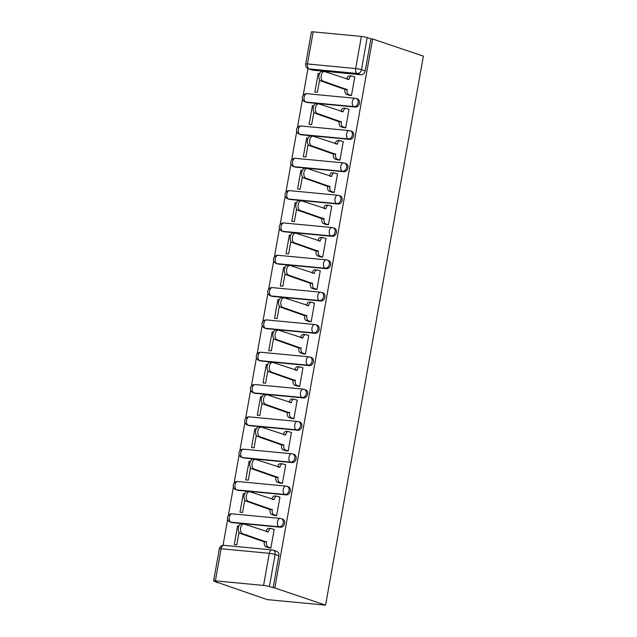 <?xml version="1.0" encoding="UTF-8"?>
<svg xmlns="http://www.w3.org/2000/svg" width="637" height="637" viewBox="0 0 637 637"><rect width="100%" height="100%" fill="white"/><g stroke="black" fill="none" stroke-linecap="round" stroke-linejoin="round"><path stroke-width="0.96" d="M307.098 102.501L355.303 107.08A4.236 3.392 -71.3 0 0 359.443 103.258A4.236 3.392 -71.3 0 0 357.397 98.918L356.067 98.472A4.236 3.392 108.7 0 1 358.121 102.812A4.236 3.392 108.7 0 1 353.973 106.626L305.776 102.047A4.236 3.392 108.7 0 1 305.155 101.92L306.477 102.366A4.236 3.392 -71.3 0 0 307.098 102.501L305.776 102.047A4.236 2.492 95.4 0 1 304.112 97.095A4.236 2.492 95.4 0 1 306.915 93.695A4.236 4.236 0 0 0 305.155 101.92M301.341 134.813L349.546 139.392A4.236 3.392 -71.3 0 0 353.686 135.577A4.236 3.392 -71.3 0 0 351.64 131.238L350.31 130.792A4.236 3.392 108.7 0 1 352.365 135.124A4.236 3.392 108.7 0 1 348.216 138.946L300.019 134.367A4.236 3.392 108.7 0 1 299.398 134.24L300.72 134.686A4.236 3.392 -71.3 0 0 301.341 134.813L300.019 134.367A4.236 2.492 95.4 0 1 298.355 129.415A4.236 2.492 95.4 0 1 301.158 126.007A4.236 4.236 0 0 0 299.398 134.24M295.584 167.133L343.789 171.711A4.236 3.392 -71.3 0 0 347.929 167.897A4.236 3.392 -71.3 0 0 345.883 163.558L344.553 163.112A4.236 3.392 108.7 0 1 346.608 167.443A4.236 3.392 108.7 0 1 342.459 171.265L294.262 166.687A4.236 3.392 108.7 0 1 293.641 166.56L294.971 167.005A4.236 3.392 -71.3 0 0 295.584 167.133L294.262 166.687A4.236 2.492 95.4 0 1 292.598 161.734A4.236 2.492 95.4 0 1 295.401 158.326A4.236 4.236 0 0 0 293.641 166.56M289.827 199.453L338.032 204.031A4.236 3.392 -71.3 0 0 342.173 200.209A4.236 3.392 -71.3 0 0 340.126 195.877L338.796 195.432A4.236 3.392 108.7 0 1 340.851 199.763A4.236 3.392 108.7 0 1 336.702 203.585L288.505 199.007A4.236 3.392 108.7 0 1 287.884 198.871L289.214 199.325A4.236 3.392 -71.3 0 0 289.827 199.453L288.505 199.007A4.236 2.492 95.4 0 1 286.841 194.046A4.236 2.492 95.4 0 1 289.644 190.646A4.236 4.236 0 0 0 287.884 198.871M284.07 231.772L332.275 236.351A4.236 3.392 -71.3 0 0 336.416 232.529A4.236 3.392 -71.3 0 0 334.369 228.197L333.04 227.751A4.236 3.392 108.7 0 1 335.094 232.083A4.236 3.392 108.7 0 1 330.945 235.905L282.748 231.327A4.236 3.392 108.7 0 1 282.127 231.191L283.457 231.637A4.236 3.392 -71.3 0 0 284.07 231.772L282.748 231.327A4.236 2.492 95.4 0 1 281.084 226.366A4.236 2.492 95.4 0 1 283.887 222.966A4.236 4.236 0 0 0 282.127 231.191M278.313 264.092L326.518 268.671A4.236 3.392 -71.3 0 0 330.659 264.849A4.236 3.392 -71.3 0 0 328.612 260.517L327.283 260.071A4.236 3.392 108.7 0 1 329.337 264.403A4.236 3.392 108.7 0 1 325.188 268.225L276.991 263.646A4.236 3.392 108.7 0 1 276.37 263.511L277.7 263.957A4.236 3.392 -71.3 0 0 278.313 264.092L276.991 263.646A4.236 2.492 95.4 0 1 275.327 258.686A4.236 2.492 95.4 0 1 278.13 255.286A4.236 4.236 0 0 0 276.37 263.511M272.556 296.412L320.761 300.99A4.236 3.392 -71.3 0 0 324.902 297.168A4.236 3.392 -71.3 0 0 322.855 292.837L321.526 292.383A4.236 3.392 108.7 0 1 323.58 296.723A4.236 3.392 108.7 0 1 319.432 300.545L271.235 295.966A4.236 3.392 108.7 0 1 270.614 295.831L271.943 296.277A4.236 3.392 -71.3 0 0 272.556 296.412L271.235 295.966A4.236 2.492 95.4 0 1 269.57 291.005A4.236 2.492 95.4 0 1 272.373 287.606A4.236 4.236 0 0 0 270.614 295.831M266.799 328.732L315.004 333.31A4.236 3.392 -71.3 0 0 319.145 329.488A4.236 3.392 -71.3 0 0 317.099 325.149L315.769 324.703A4.236 3.392 108.7 0 1 317.823 329.042A4.236 3.392 108.7 0 1 313.675 332.856L265.478 328.278A4.236 3.392 108.7 0 1 264.857 328.151L266.186 328.596A4.236 3.392 -71.3 0 0 266.799 328.732L265.478 328.278A4.236 2.492 95.4 0 1 263.814 323.325A4.236 2.492 95.4 0 1 266.616 319.925A4.236 4.236 0 0 0 264.857 328.151M261.043 361.052L309.248 365.63A4.236 3.392 -71.3 0 0 313.388 361.808A4.236 3.392 -71.3 0 0 311.342 357.468L310.012 357.023A4.236 3.392 108.7 0 1 312.066 361.362A4.236 3.392 108.7 0 1 307.918 365.176L259.721 360.598A4.236 3.392 108.7 0 1 259.1 360.47L260.429 360.916A4.236 3.392 -71.3 0 0 261.043 361.052L259.721 360.598A4.236 2.492 95.4 0 1 258.057 355.645A4.236 2.492 95.4 0 1 260.859 352.245A4.236 4.236 0 0 0 259.1 360.47M255.286 393.363L303.491 397.942A4.236 3.392 -71.3 0 0 307.631 394.128A4.236 3.392 -71.3 0 0 305.585 389.788L304.255 389.342A4.236 3.392 108.7 0 1 306.309 393.674A4.236 3.392 108.7 0 1 302.161 397.496L253.964 392.918A4.236 3.392 108.7 0 1 253.343 392.79L254.673 393.236A4.236 3.392 -71.3 0 0 255.286 393.363L253.964 392.918A4.236 2.492 95.4 0 1 252.3 387.965A4.236 2.492 95.4 0 1 255.103 384.557A4.236 4.236 0 0 0 253.343 392.79M249.529 425.683L297.734 430.262A4.236 3.392 -71.3 0 0 301.874 426.448A4.236 3.392 -71.3 0 0 299.828 422.108L298.498 421.662A4.236 3.392 108.7 0 1 300.553 425.994A4.236 3.392 108.7 0 1 296.404 429.816L248.207 425.237A4.236 3.392 108.7 0 1 247.586 425.11L248.916 425.556A4.236 3.392 -71.3 0 0 249.529 425.683L248.207 425.237A4.236 2.492 95.4 0 1 246.543 420.285A4.236 2.492 95.4 0 1 249.346 416.877A4.236 4.236 0 0 0 247.586 425.11M243.772 458.003L291.977 462.581A4.236 3.392 -71.3 0 0 296.117 458.759A4.236 3.392 -71.3 0 0 294.071 454.428L292.741 453.982A4.236 3.392 108.7 0 1 294.796 458.314A4.236 3.392 108.7 0 1 290.647 462.136L242.45 457.557A4.236 3.392 108.7 0 1 241.829 457.422L243.159 457.876A4.236 3.392 -71.3 0 0 243.772 458.003L242.45 457.557A4.236 2.492 95.4 0 1 240.786 452.596A4.236 2.492 95.4 0 1 243.589 449.196A4.236 4.236 0 0 0 241.829 457.422M238.015 490.323L286.22 494.901A4.236 3.392 -71.3 0 0 290.361 491.079A4.236 3.392 -71.3 0 0 288.314 486.748L286.984 486.302A4.236 3.392 108.7 0 1 289.039 490.633A4.236 3.392 108.7 0 1 284.89 494.455L236.693 489.877A4.236 3.392 108.7 0 1 236.072 489.742L237.402 490.187A4.236 3.392 -71.3 0 0 238.015 490.323L236.693 489.877A4.236 2.492 95.4 0 1 235.029 484.916A4.236 2.492 95.4 0 1 237.832 481.516A4.236 4.236 0 0 0 236.072 489.742M232.258 522.643L280.463 527.221A4.236 3.392 -71.3 0 0 284.604 523.399A4.236 3.392 -71.3 0 0 282.557 519.067L281.228 518.622A4.236 3.392 108.7 0 1 283.282 522.953A4.236 3.392 108.7 0 1 279.133 526.775L230.936 522.197A4.236 3.392 108.7 0 1 230.315 522.061L231.645 522.507A4.236 3.392 -71.3 0 0 232.258 522.643L230.936 522.197A4.236 2.492 95.4 0 1 229.272 517.236A4.236 2.492 95.4 0 1 232.075 513.836A4.236 4.236 0 0 0 230.315 522.061M307.95 68.549L303.188 95.287M302.487 99.221L297.431 127.607M296.731 131.533L291.674 159.927M290.974 163.852L285.917 192.239M285.217 196.172L280.161 224.558M279.46 228.492L274.404 256.878M273.703 260.812L268.647 289.198M267.946 293.131L262.89 321.518M262.189 325.451L257.133 353.838M256.432 357.771L251.376 386.157M250.675 390.083L245.619 418.477M244.919 422.403L239.862 450.789M239.162 454.722L234.105 483.109M233.405 487.042L228.349 515.429M227.648 519.362L223.022 545.352M216.484 582.051L267.166 599.6L325.587 605.15L274.834 587.991L372.621 38.984L423.374 56.144L325.587 605.15M313.181 31.85L307.456 63.963A4.236 0.47 -169.9 0 0 305.696 64.034L311.413 31.922A4.236 0.47 10.1 0 1 313.181 31.85L361.378 36.428A4.236 0.47 10.1 0 1 367.191 37.567L370.917 38.825L365.2 70.938A4.236 3.392 108.7 0 1 361.06 74.76L312.855 70.181L309.128 68.915A4.236 3.392 108.7 0 1 308.507 68.788L312.234 70.046A4.236 3.392 -71.3 0 0 312.855 70.181M370.917 38.825L372.621 38.984M215.386 580.856L263.591 585.435L269.308 553.322L221.111 548.744L215.386 580.856A4.236 0.47 -169.9 0 0 213.626 580.928A4.236 0.47 -169.9 0 0 214.382 581.342L218.117 582.608L216.413 582.441M273.13 587.832L278.847 555.719L275.12 554.461A4.236 0.47 10.1 0 0 269.308 553.322A4.236 2.492 -84.6 0 1 272.11 549.922A4.236 2.492 -84.6 0 1 272.453 549.994A4.236 3.392 108.7 0 1 273.066 550.121A4.236 3.392 108.7 0 1 275.12 554.461L269.403 586.573L274.834 587.991M269.403 586.573A4.236 0.47 -169.9 0 0 263.591 585.435M268.336 547.621L270.868 548.011L274.189 529.363L273.568 529.307M238.915 526.011L237.569 525.883L238.795 526.297M244.672 493.691L243.326 493.564L240.006 512.212L242.562 512.451L244.783 499.973M274.093 515.301L276.625 515.691L279.946 497.043L279.325 496.987M243.326 493.564L244.552 493.978M250.429 461.371L249.083 461.244L245.763 479.892L248.319 480.139L250.54 467.662M279.85 482.989L282.382 483.372L285.702 464.723L285.081 464.668M249.083 461.244L250.309 461.658M256.185 429.059L254.84 428.932L251.519 447.572L254.075 447.819L256.297 435.342M285.607 450.67L288.139 451.052L291.459 432.404L290.838 432.348M254.84 428.932L256.066 429.338M261.942 396.74L260.597 396.612L257.276 415.252L259.832 415.499L262.054 403.022M291.364 418.35L293.896 418.732L297.216 400.092L296.595 400.028M260.597 396.612L261.823 397.026M267.699 364.42L266.354 364.292L263.033 382.933L265.589 383.179L267.811 370.702M297.121 386.03L299.653 386.412L302.973 367.772L302.352 367.708M266.354 364.292L267.58 364.706M273.456 332.1L272.11 331.973L268.79 350.621L271.346 350.86L273.568 338.382M302.878 353.71L305.41 354.092L308.73 335.452L308.109 335.388M272.11 331.973L273.337 332.387M279.213 299.78L277.867 299.653L274.547 318.301L277.103 318.54L279.325 306.063M308.634 321.39L311.167 321.781L314.487 303.132L313.866 303.069M277.867 299.653L279.094 300.067M284.97 267.46L283.624 267.333L280.304 285.981L282.86 286.22L285.081 273.743M314.391 289.071L316.923 289.461L320.244 270.813L319.623 270.757M283.624 267.333L284.85 267.747M290.727 235.141L289.381 235.013L286.061 253.661L288.617 253.9L290.838 241.423M320.148 256.751L322.68 257.141L326.001 238.493L325.38 238.437M289.381 235.013L290.599 235.427M296.484 202.821L295.138 202.693L291.818 221.342L294.374 221.588L296.595 209.111M325.905 224.439L328.437 224.821L331.758 206.173L331.136 206.117M295.138 202.693L296.356 203.107M302.241 170.509L300.895 170.382L297.575 189.022L300.131 189.269L302.352 176.791M331.662 192.119L334.194 192.501L337.514 173.853L336.893 173.797M300.895 170.382L302.113 170.788M307.997 138.189L306.652 138.062L303.331 156.702L305.887 156.949L308.109 144.472M337.419 159.799L339.951 160.182L343.271 141.541L342.65 141.478M306.652 138.062L307.87 138.476M313.754 105.869L312.409 105.742L309.088 124.382L311.644 124.629L313.866 112.152M343.176 127.48L345.708 127.862L349.028 109.222L348.407 109.158M312.409 105.742L313.627 106.156M319.511 73.55L318.166 73.422L314.845 92.07L317.401 92.309L319.623 79.832M348.933 95.16L351.465 95.542L354.785 76.902L354.164 76.838M237.569 525.883L234.249 544.531L236.805 544.77L239.026 532.293M318.166 73.422L319.384 73.836M278.847 555.719A4.236 3.392 -71.3 0 0 276.8 551.387L273.066 550.121A4.236 4.236 0 0 0 272.11 549.922L223.913 545.344A4.236 4.236 0 0 0 219.343 548.815L213.626 580.928M274.165 529.506L271.473 528.599A4.236 2.492 95.4 0 0 271.139 528.527A4.236 2.492 95.4 0 0 268.328 531.927L244.226 524.108A4.873 2.867 95.4 0 0 243.836 524.02A4.873 2.867 95.4 0 0 240.555 528.264A4.873 2.867 95.4 0 0 242.522 533.639L266.521 542.079A4.236 2.492 95.4 0 0 268.193 547.032L265.979 546.825A4.236 2.492 -84.6 0 1 264.307 541.872L240.308 533.424A4.873 2.867 -84.6 0 1 238.342 528.057A4.873 2.867 -84.6 0 1 241.622 523.813L243.836 524.02M268.933 547.828L265.979 546.825M266.155 531.521A4.236 2.492 -84.6 0 1 268.925 528.312L271.139 528.527M270.876 547.947L268.193 547.032M266.577 541.769L264.363 541.561M279.922 497.186L277.23 496.279A4.236 2.492 95.4 0 0 276.896 496.207A4.236 2.492 95.4 0 0 274.085 499.607L249.983 491.788A4.873 2.867 95.4 0 0 249.593 491.708A4.873 2.867 95.4 0 0 246.312 495.944A4.873 2.867 95.4 0 0 248.279 501.319L272.278 509.759A4.236 2.492 95.4 0 0 273.95 514.72L271.736 514.505A4.236 2.492 -84.6 0 1 270.064 509.552L246.065 501.104A4.873 2.867 -84.6 0 1 244.098 495.737A4.873 2.867 -84.6 0 1 247.379 491.493L249.593 491.708M274.69 515.508L271.736 514.505M271.911 499.201A4.236 2.492 -84.6 0 1 274.682 495.992L276.896 496.207M276.633 515.628L273.95 514.72M272.333 509.449L270.12 509.242M285.679 464.867L282.987 463.959A4.236 2.492 95.4 0 0 282.653 463.887A4.236 2.492 95.4 0 0 279.842 467.287L255.74 459.468A4.873 2.867 95.4 0 0 255.349 459.388A4.873 2.867 95.4 0 0 252.069 463.632A4.873 2.867 95.4 0 0 254.036 468.999L278.035 477.439A4.236 2.492 95.4 0 0 279.707 482.4L277.493 482.185A4.236 2.492 -84.6 0 1 275.821 477.232L251.822 468.792A4.873 2.867 -84.6 0 1 249.855 463.418A4.873 2.867 -84.6 0 1 253.136 459.173L255.349 459.388M280.447 483.188L277.493 482.185M277.668 466.881A4.236 2.492 -84.6 0 1 280.439 463.68L282.653 463.887M282.39 483.308L279.707 482.4M278.09 477.129L275.877 476.922M291.435 432.547L288.744 431.639A4.236 2.492 95.4 0 0 288.41 431.567A4.236 2.492 95.4 0 0 285.599 434.967L261.496 427.148A4.873 2.867 95.4 0 0 261.106 427.069A4.873 2.867 95.4 0 0 257.826 431.313A4.873 2.867 95.4 0 0 259.792 436.679L283.791 445.12A4.236 2.492 95.4 0 0 285.464 450.08L283.25 449.865A4.236 2.492 -84.6 0 1 281.578 444.913L257.579 436.472A4.873 2.867 -84.6 0 1 255.612 431.098A4.873 2.867 -84.6 0 1 258.893 426.854L261.106 427.069M286.204 450.869L283.25 449.865M283.425 434.561A4.236 2.492 -84.6 0 1 286.196 431.36L288.41 431.567M288.147 450.988L285.464 450.08M283.847 444.809L281.634 444.602M297.192 400.227L294.501 399.319A4.236 2.492 95.4 0 0 294.167 399.248A4.236 2.492 95.4 0 0 291.356 402.656L267.253 394.829A4.873 2.867 95.4 0 0 266.863 394.749A4.873 2.867 95.4 0 0 263.583 398.993A4.873 2.867 95.4 0 0 265.549 404.36L289.548 412.8A4.236 2.492 95.4 0 0 291.22 417.761L289.007 417.553A4.236 2.492 -84.6 0 1 287.335 412.593L263.336 404.153A4.873 2.867 -84.6 0 1 261.369 398.778A4.873 2.867 -84.6 0 1 264.65 394.534L266.863 394.749M291.961 418.549L289.007 417.553M289.182 402.25A4.236 2.492 -84.6 0 1 291.953 399.041L294.167 399.248M293.904 418.668L291.22 417.761M289.604 412.489L287.391 412.282M302.949 367.915L300.258 367A4.236 2.492 95.4 0 0 299.923 366.928A4.236 2.492 95.4 0 0 297.113 370.336L273.01 362.509A4.873 2.867 95.4 0 0 272.62 362.429A4.873 2.867 95.4 0 0 269.34 366.673A4.873 2.867 95.4 0 0 271.306 372.04L295.305 380.488A4.236 2.492 95.4 0 0 296.977 385.441L294.764 385.234A4.236 2.492 -84.6 0 1 293.092 380.273L269.093 371.833A4.873 2.867 -84.6 0 1 267.126 366.466A4.873 2.867 -84.6 0 1 270.407 362.222L272.62 362.429M297.718 386.229L294.764 385.234M294.939 369.93A4.236 2.492 -84.6 0 1 297.71 366.721L299.923 366.928M299.661 386.348L296.977 385.441M295.361 380.178L293.147 379.963M308.706 335.595L306.015 334.688A4.236 2.492 95.4 0 0 305.68 334.608A4.236 2.492 95.4 0 0 302.87 338.016L278.767 330.197A4.873 2.867 95.4 0 0 278.377 330.109A4.873 2.867 95.4 0 0 275.096 334.353A4.873 2.867 95.4 0 0 277.063 339.72L301.062 348.168A4.236 2.492 95.4 0 0 302.734 353.121L300.521 352.914A4.236 2.492 -84.6 0 1 298.849 347.953L274.85 339.513A4.873 2.867 -84.6 0 1 272.883 334.146A4.873 2.867 -84.6 0 1 276.163 329.902L278.377 330.109M303.475 353.909L300.521 352.914M300.696 337.61A4.236 2.492 -84.6 0 1 303.467 334.401L305.68 334.608M305.418 354.029L302.734 353.121M301.118 347.858L298.904 347.643M314.463 303.276L311.772 302.368A4.236 2.492 95.4 0 0 311.437 302.296A4.236 2.492 95.4 0 0 308.627 305.696L284.524 297.877A4.873 2.867 95.4 0 0 284.134 297.79A4.873 2.867 95.4 0 0 280.853 302.034A4.873 2.867 95.4 0 0 282.82 307.408L306.819 315.848A4.236 2.492 95.4 0 0 308.491 320.801L306.278 320.594A4.236 2.492 -84.6 0 1 304.605 315.633L280.606 307.193A4.873 2.867 -84.6 0 1 278.64 301.827A4.873 2.867 -84.6 0 1 281.92 297.583L284.134 297.79M309.232 321.597L306.278 320.594M306.453 305.29A4.236 2.492 -84.6 0 1 309.224 302.081L311.437 302.296M311.175 321.709L308.491 320.801M306.875 315.538L304.661 315.323M320.22 270.956L317.529 270.048A4.236 2.492 95.4 0 0 317.194 269.977A4.236 2.492 95.4 0 0 314.383 273.377L290.281 265.557A4.873 2.867 95.4 0 0 289.891 265.47A4.873 2.867 95.4 0 0 286.61 269.714A4.873 2.867 95.4 0 0 288.577 275.088L312.576 283.529A4.236 2.492 95.4 0 0 314.248 288.481L312.034 288.274A4.236 2.492 -84.6 0 1 310.362 283.322L286.363 274.873A4.873 2.867 -84.6 0 1 284.397 269.507A4.873 2.867 -84.6 0 1 287.677 265.263L289.891 265.47M314.989 289.278L312.034 288.274M312.21 272.97A4.236 2.492 -84.6 0 1 314.981 269.762L317.194 269.977M316.931 289.397L314.248 288.481M312.632 283.218L310.418 283.011M325.977 238.636L323.285 237.728A4.236 2.492 95.4 0 0 322.951 237.657A4.236 2.492 95.4 0 0 320.14 241.057L296.038 233.238A4.873 2.867 95.4 0 0 295.648 233.15A4.873 2.867 95.4 0 0 292.367 237.394A4.873 2.867 95.4 0 0 294.334 242.769L318.333 251.209A4.236 2.492 95.4 0 0 320.005 256.17L317.791 255.955A4.236 2.492 -84.6 0 1 316.119 251.002L292.12 242.554A4.873 2.867 -84.6 0 1 290.154 237.187A4.873 2.867 -84.6 0 1 293.434 232.943L295.648 233.15M320.745 256.958L317.791 255.955M317.967 240.651A4.236 2.492 -84.6 0 1 320.737 237.442L322.951 237.657M322.688 257.077L320.005 256.17M318.389 250.898L316.175 250.691M331.734 206.316L329.042 205.409A4.236 2.492 95.4 0 0 328.708 205.337A4.236 2.492 95.4 0 0 325.897 208.737L301.795 200.918A4.873 2.867 95.4 0 0 301.405 200.838A4.873 2.867 95.4 0 0 298.124 205.082A4.873 2.867 95.4 0 0 300.091 210.449L324.09 218.889A4.236 2.492 95.4 0 0 325.762 223.85L323.548 223.635A4.236 2.492 -84.6 0 1 321.876 218.682L297.877 210.242A4.873 2.867 -84.6 0 1 295.91 204.867A4.873 2.867 -84.6 0 1 299.191 200.623L301.405 200.838M326.502 224.638L323.548 223.635M323.723 208.331A4.236 2.492 -84.6 0 1 326.494 205.13L328.708 205.337M328.445 224.757L325.762 223.85M324.145 218.579L321.932 218.372M337.491 173.997L334.799 173.089A4.236 2.492 95.4 0 0 334.465 173.017A4.236 2.492 95.4 0 0 331.654 176.417L307.552 168.598A4.873 2.867 95.4 0 0 307.161 168.518A4.873 2.867 95.4 0 0 303.881 172.762A4.873 2.867 95.4 0 0 305.848 178.129L329.847 186.569A4.236 2.492 95.4 0 0 331.519 191.53L329.305 191.315A4.236 2.492 -84.6 0 1 327.633 186.362L303.634 177.922A4.873 2.867 -84.6 0 1 301.667 172.547A4.873 2.867 -84.6 0 1 304.948 168.303L307.161 168.518M332.259 192.318L329.305 191.315M329.48 176.011A4.236 2.492 -84.6 0 1 332.251 172.81L334.465 173.017M334.202 192.438L331.519 191.53M329.902 186.259L327.689 186.052M343.247 141.677L340.556 140.769A4.236 2.492 95.4 0 0 340.222 140.697A4.236 2.492 95.4 0 0 337.411 144.105L313.308 136.278A4.873 2.867 95.4 0 0 312.918 136.199A4.873 2.867 95.4 0 0 309.638 140.443A4.873 2.867 95.4 0 0 311.604 145.809L335.603 154.25A4.236 2.492 95.4 0 0 337.276 159.21L335.062 159.003A4.236 2.492 -84.6 0 1 333.39 154.043L309.391 145.602A4.873 2.867 -84.6 0 1 307.424 140.228A4.873 2.867 -84.6 0 1 310.705 135.984L312.918 136.199M338.016 159.998L335.062 159.003M335.237 143.699A4.236 2.492 -84.6 0 1 338.008 140.49L340.222 140.697M339.959 160.118L337.276 159.21M335.659 153.939L333.446 153.732M349.004 109.365L346.313 108.449A4.236 2.492 95.4 0 0 345.979 108.378A4.236 2.492 95.4 0 0 343.168 111.786L319.065 103.958A4.873 2.867 95.4 0 0 318.675 103.879A4.873 2.867 95.4 0 0 315.395 108.123A4.873 2.867 95.4 0 0 317.361 113.49L341.36 121.938A4.236 2.492 95.4 0 0 343.032 126.89L340.819 126.683A4.236 2.492 -84.6 0 1 339.147 121.723L315.148 113.282A4.873 2.867 -84.6 0 1 313.181 107.916A4.873 2.867 -84.6 0 1 316.462 103.672L318.675 103.879M343.773 127.679L340.819 126.683M340.994 111.379A4.236 2.492 -84.6 0 1 343.765 108.171L345.979 108.378M345.716 127.798L343.032 126.89M341.416 121.627L339.202 121.412M354.761 77.045L352.07 76.137A4.236 2.492 95.4 0 0 351.735 76.058A4.236 2.492 95.4 0 0 348.925 79.466L324.822 71.647A4.873 2.867 95.4 0 0 324.432 71.559A4.873 2.867 95.4 0 0 321.152 75.803A4.873 2.867 95.4 0 0 323.118 81.17L347.117 89.618A4.236 2.492 95.4 0 0 348.789 94.571L346.576 94.364A4.236 2.492 -84.6 0 1 344.904 89.403L320.905 80.963A4.873 2.867 -84.6 0 1 318.938 75.596A4.873 2.867 -84.6 0 1 322.218 71.352L324.432 71.559M349.53 95.359L346.576 94.364M346.751 79.06A4.236 2.492 -84.6 0 1 349.522 75.851L351.735 76.058M351.473 95.478L348.789 94.571M347.173 89.307L344.959 89.092M355.303 107.08L353.973 106.626A4.236 2.492 -84.6 0 1 352.309 101.673A4.236 2.492 95.4 0 1 355.112 98.273A4.236 2.492 95.4 0 1 355.454 98.345A4.236 3.392 108.7 0 1 356.067 98.472A4.236 4.236 0 0 0 355.112 98.273L306.915 93.695M349.546 139.392L348.216 138.946A4.236 2.492 -84.6 0 1 346.552 133.993A4.236 2.492 95.4 0 1 349.355 130.585A4.236 2.492 95.4 0 1 349.697 130.657A4.236 3.392 108.7 0 1 350.31 130.792A4.236 4.236 0 0 0 349.355 130.585L301.158 126.007M343.789 171.711L342.459 171.265A4.236 2.492 -84.6 0 1 340.795 166.313A4.236 2.492 95.4 0 1 343.598 162.905A4.236 2.492 95.4 0 1 343.94 162.976A4.236 3.392 108.7 0 1 344.553 163.112A4.236 4.236 0 0 0 343.598 162.905L295.401 158.326M338.032 204.031L336.702 203.585A4.236 2.492 -84.6 0 1 335.038 198.625A4.236 2.492 95.4 0 1 337.841 195.225A4.236 2.492 95.4 0 1 338.183 195.296A4.236 3.392 108.7 0 1 338.796 195.432A4.236 4.236 0 0 0 337.841 195.225L289.644 190.646M332.275 236.351L330.945 235.905A4.236 2.492 -84.6 0 1 329.281 230.944A4.236 2.492 95.4 0 1 332.084 227.544A4.236 2.492 95.4 0 1 332.426 227.616A4.236 3.392 108.7 0 1 333.04 227.751A4.236 4.236 0 0 0 332.084 227.544L283.887 222.966M326.518 268.671L325.188 268.225A4.236 2.492 -84.6 0 1 323.524 263.264A4.236 2.492 95.4 0 1 326.327 259.864A4.236 2.492 95.4 0 1 326.67 259.936A4.236 3.392 108.7 0 1 327.283 260.071A4.236 4.236 0 0 0 326.327 259.864L278.13 255.286M320.761 300.99L319.432 300.545A4.236 2.492 -84.6 0 1 317.767 295.584A4.236 2.492 95.4 0 1 320.57 292.184A4.236 2.492 95.4 0 1 320.913 292.256A4.236 3.392 108.7 0 1 321.526 292.383A4.236 4.236 0 0 0 320.57 292.184L272.373 287.606M315.004 333.31L313.675 332.856A4.236 2.492 -84.6 0 1 312.011 327.904A4.236 2.492 95.4 0 1 314.813 324.504A4.236 2.492 95.4 0 1 315.156 324.575A4.236 3.392 108.7 0 1 315.769 324.703A4.236 4.236 0 0 0 314.813 324.504L266.616 319.925M309.248 365.63L307.918 365.176A4.236 2.492 -84.6 0 1 306.254 360.224A4.236 2.492 95.4 0 1 309.056 356.824A4.236 2.492 95.4 0 1 309.399 356.895A4.236 3.392 108.7 0 1 310.012 357.023A4.236 4.236 0 0 0 309.056 356.824L260.859 352.245M303.491 397.942L302.161 397.496A4.236 2.492 -84.6 0 1 300.497 392.543A4.236 2.492 95.4 0 1 303.3 389.135A4.236 2.492 95.4 0 1 303.642 389.207A4.236 3.392 108.7 0 1 304.255 389.342A4.236 4.236 0 0 0 303.3 389.135L255.103 384.557M297.734 430.262L296.404 429.816A4.236 2.492 -84.6 0 1 294.74 424.863A4.236 2.492 95.4 0 1 297.543 421.455A4.236 2.492 95.4 0 1 297.885 421.527A4.236 3.392 108.7 0 1 298.498 421.662A4.236 4.236 0 0 0 297.543 421.455L249.346 416.877M291.977 462.581L290.647 462.136A4.236 2.492 -84.6 0 1 288.983 457.175A4.236 2.492 95.4 0 1 291.786 453.775A4.236 2.492 95.4 0 1 292.128 453.847A4.236 3.392 108.7 0 1 292.741 453.982A4.236 4.236 0 0 0 291.786 453.775L243.589 449.196M286.22 494.901L284.89 494.455A4.236 2.492 -84.6 0 1 283.226 489.495A4.236 2.492 95.4 0 1 286.029 486.095A4.236 2.492 95.4 0 1 286.371 486.166A4.236 3.392 108.7 0 1 286.984 486.302A4.236 4.236 0 0 0 286.029 486.095L237.832 481.516M280.463 527.221L279.133 526.775A4.236 2.492 -84.6 0 1 277.469 521.814A4.236 2.492 95.4 0 1 280.272 518.414A4.236 2.492 95.4 0 1 280.614 518.486A4.236 3.392 108.7 0 1 281.228 518.622A4.236 4.236 0 0 0 280.272 518.414L232.075 513.836M361.06 74.76L357.325 73.494L309.128 68.915A4.236 2.492 95.4 0 1 307.456 63.963L355.661 68.541L361.378 36.428M365.2 70.938L361.474 69.68A4.236 3.392 108.7 0 1 357.325 73.494A4.236 2.492 95.4 0 1 355.661 68.541A4.236 0.47 10.1 0 1 361.474 69.68L367.191 37.567M219.343 548.815A4.236 0.47 -169.9 0 1 221.111 548.744A4.236 2.492 -84.6 0 1 223.913 545.344M268.328 531.927L266.975 531.799M266.521 542.079L264.307 541.872M242.522 533.639L240.308 533.424M274.085 499.607L272.732 499.48M272.278 509.759L270.064 509.552M248.279 501.319L246.065 501.104M279.842 467.287L278.488 467.16M278.035 477.439L275.821 477.232M254.036 468.999L251.822 468.792M285.599 434.967L284.245 434.84M283.791 445.12L281.578 444.913M259.792 436.679L257.579 436.472M291.356 402.656L290.002 402.52M289.548 412.8L287.335 412.593M265.549 404.36L263.336 404.153M297.113 370.336L295.759 370.201M295.305 380.488L293.092 380.273M271.306 372.04L269.093 371.833M302.87 338.016L301.516 337.889M301.062 348.168L298.849 347.953M277.063 339.72L274.85 339.513M308.627 305.696L307.273 305.569M306.819 315.848L304.605 315.633M282.82 307.408L280.606 307.193M314.383 273.377L313.03 273.249M312.576 283.529L310.362 283.322M288.577 275.088L286.363 274.873M320.14 241.057L318.787 240.929M318.333 251.209L316.119 251.002M294.334 242.769L292.12 242.554M325.897 208.737L324.544 208.61M324.09 218.889L321.876 218.682M300.091 210.449L297.877 210.242M331.654 176.417L330.3 176.29M329.847 186.569L327.633 186.362M305.848 178.129L303.634 177.922M337.411 144.105L336.057 143.97M335.603 154.25L333.39 154.043M311.604 145.809L309.391 145.602M343.168 111.786L341.814 111.65M341.36 121.938L339.147 121.723M317.361 113.49L315.148 113.282M348.925 79.466L347.571 79.338M347.117 89.618L344.904 89.403M323.118 81.17L320.905 80.963M305.696 64.034A4.236 4.236 0 0 0 308.507 68.788"/></g></svg>
